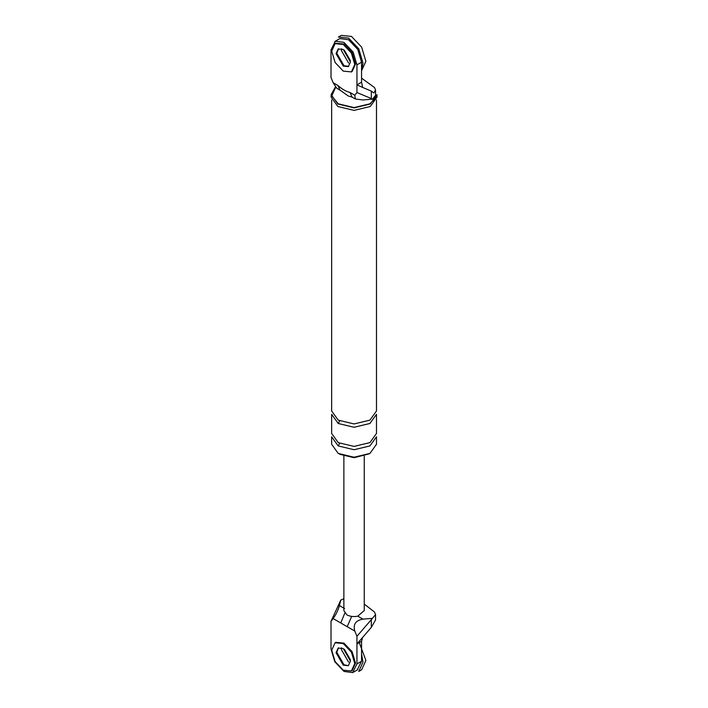 <?xml version="1.0" encoding="UTF-8"?>
<svg xmlns="http://www.w3.org/2000/svg" width="708" height="708" viewBox="0 0 708 708"><rect width="100%" height="100%" fill="white"/><g stroke="black" fill="none" stroke-linecap="round" stroke-linejoin="round"><path stroke-width="1.06" d="M357.248 669.936L361.558 661.272L361.558 641.306L356.947 643.97L356.947 636.28L372.435 618.367L362.939 619.137C355.602 620.447 352.894 624.429 354.805 631.085L347.203 626.695L351.672 616.411M371.319 619.916L371.319 627.368L375.541 619.942M371.319 627.368L356.947 643.97L356.947 663.936L352.637 672.6L343.973 671.423L334.804 661.741L331.008 648.962L331.008 621.305L340.769 600.083L343.876 598.738M347.203 626.695L333.149 618.58C335.981 614.668 338.07 610.331 339.433 605.57L340.769 600.083M333.149 618.58L331.008 621.305M356.947 636.28L354.805 631.085M361.558 641.306L362.638 637.297M341.583 647.802L341.38 649.625L348.593 662.104L341.38 649.625L341.583 647.802M338.53 647.855L336.769 652.289L343.973 664.768L348.141 665.644L343.973 664.768L336.769 652.289L338.53 647.855M364.248 610.544L357.788 616.164C353.699 616.96 350.053 616.526 346.858 614.845L343.876 610.597M372.435 618.367L375.541 614.615L374.532 612.057L364.257 604.092M340.752 622.969L344.805 613.146M339.929 38.568L348.593 39.736L357.761 49.418L361.558 62.207L361.558 82.172L356.947 84.836L356.947 64.862L353.15 52.082L343.973 42.4L335.318 41.223L331.008 49.887L331.008 77.544L333.149 82.748L337.928 85.5C341.982 89.12 346.017 91.447 350.026 92.491L354.805 95.244L356.947 92.527L371.319 98.562L371.319 91.111L373.824 92.969L375.541 90.093L374.532 87.535L361.558 78.163M361.558 82.172L362.638 87.429L356.947 84.836L356.947 92.527M348.699 66.384L343.973 65.694L336.769 53.215L338.097 49.179M354.805 95.244L355.319 98.987L362.939 99.943L372.435 99.173L375.541 95.421M372.435 99.173L371.319 98.562M355.319 98.987L352.142 97.155L350.026 92.491M352.142 97.155L348.239 95.961L340.035 90.164L337.928 85.5M340.035 90.164L336.858 88.332L333.149 82.748M362.638 87.429L371.319 91.111M348.593 63.039L341.38 50.551L341.583 48.737L341.38 50.551L348.593 63.039M331.14 94.651L331.14 97.146L337.849 106.51L354.062 110.386L370.275 106.51L376.992 97.146L376.992 94.651L370.275 104.014L354.062 107.89L337.849 104.014L331.14 94.651L335.424 86.951M375.55 90.951L375.691 98.058L369.921 103.802L354.062 107.598L338.212 103.802L331.76 95.952L335.663 87.261M338.212 445.943L354.062 449.73L369.921 445.943L376.488 436.792L376.488 444.279L369.921 453.43L354.062 457.218L338.212 453.43L331.645 444.279L331.645 436.792L338.212 445.943L339.654 443.376M369.16 453.846L354.062 457.713L339.654 454.262M376.488 99.925L376.488 410.994L369.921 420.145L354.062 423.942L338.212 420.145L331.645 410.994L331.645 99.925M376.488 414.322L369.921 423.481L354.062 427.269L338.212 423.481L331.645 414.322L331.645 433.464L338.212 442.615L354.062 446.403L369.921 442.615L376.488 433.464L376.488 414.322M351.407 670.989L352.133 670.573L355.505 663.104L352.133 651.741L343.973 643.138L335.822 642.333L335.105 642.749L331.725 650.21L335.105 661.573L343.256 670.175L351.407 670.989L354.788 663.52L351.407 652.156L343.256 643.554L335.105 642.749M343.256 665.184L348.354 665.688L350.46 661.024L343.256 648.546L338.159 648.041L336.052 652.705L343.256 665.184M361.558 654.024L363 662.104L358.779 671.441L361.664 669.777L365.886 660.44L359.266 642.634M350.38 659.714L344.345 649.271M351.407 71.915L352.133 71.499L355.505 64.03L352.133 52.666L343.973 44.064L335.822 43.259L335.105 43.675L331.725 51.135L335.105 62.499L343.256 71.11L351.407 71.915L354.788 64.446L351.407 53.082L343.256 44.48L335.105 43.675M338.53 48.781L336.769 53.215L343.973 65.694L348.141 66.57M343.256 66.109L348.354 66.614L350.46 61.95L343.256 49.471L338.159 48.967L336.052 53.631L343.256 66.109M361.558 70.756L365.886 61.375L361.664 47.17L351.469 36.409L341.283 35.4L338.397 37.064L348.593 38.073L358.779 48.834L363 63.039L362.124 68.251M350.38 60.64L344.345 50.197M357.788 616.164L362.939 619.137M361.558 661.272L356.947 663.936M339.433 605.57L344.575 608.535M361.558 62.207L356.947 64.862M338.212 423.481L339.654 420.915M353.15 672.335L357.761 669.671M375.55 619.774L375.55 614.447M364.257 456.129L364.257 610.685M343.876 610.685L343.876 456.129M375.55 95.253L375.55 89.925M334.804 41.489L339.415 38.825"/></g></svg>
